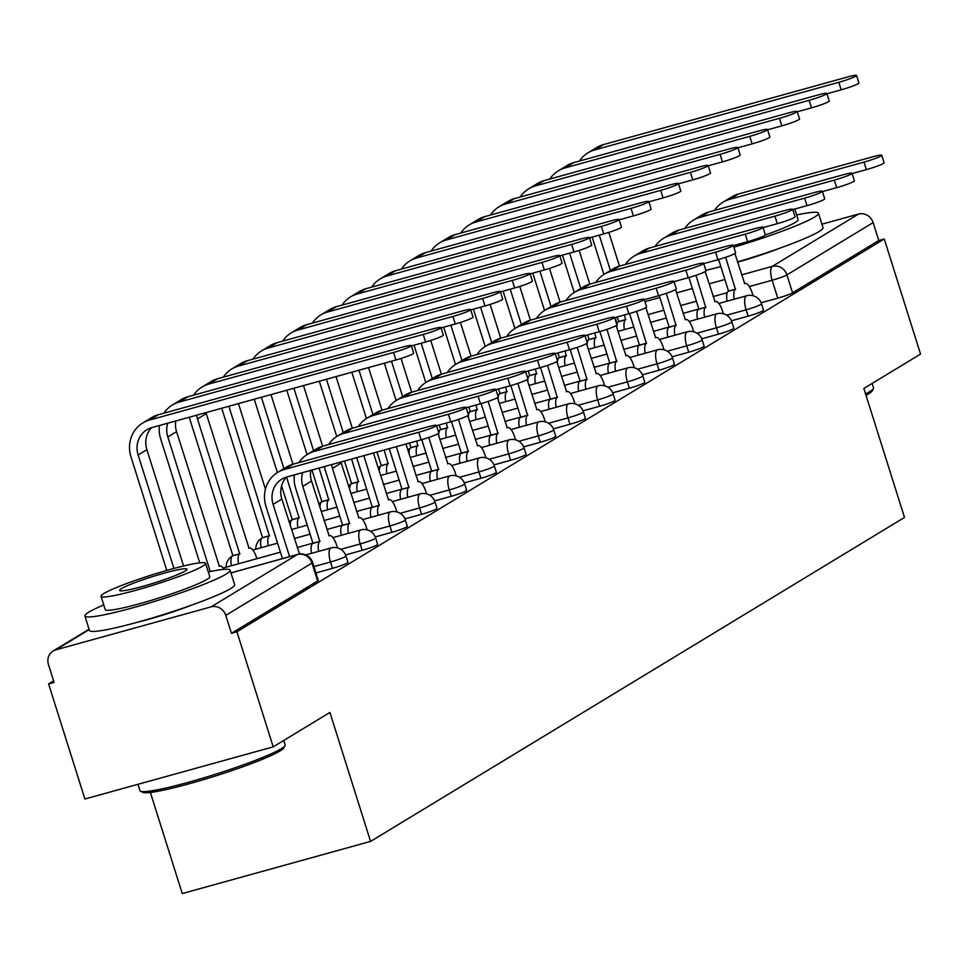 <?xml version="1.0" encoding="UTF-8"?>
<svg xmlns="http://www.w3.org/2000/svg" width="969" height="969" viewBox="0 0 969 969"><rect width="100%" height="100%" fill="white"/><g stroke="black" fill="none" stroke-linecap="round" stroke-linejoin="round"><path stroke-width="1.45" d="M731.45 320.787L748.104 316.173A12.185 1.126 -17.5 0 0 762.894 310.831A12.185 1.126 -17.5 0 0 763.524 310.201L761.525 303.842A12.185 1.126 162.5 0 1 760.883 304.46A12.185 1.126 162.5 0 1 746.106 309.814L726.689 315.191M701.762 338.799L718.429 334.184A12.185 1.126 -17.5 0 0 733.206 328.842A12.185 1.126 -17.5 0 0 733.848 328.212L731.837 321.853A12.185 1.126 162.5 0 1 731.207 322.471A12.185 1.126 162.5 0 1 716.418 327.825L697.002 333.203M672.074 356.81L688.741 352.195A12.185 1.126 -17.5 0 0 703.53 346.854A12.185 1.126 -17.5 0 0 704.16 346.224L702.15 339.865A12.185 1.126 162.5 0 1 701.52 340.482A12.185 1.126 162.5 0 1 686.73 345.836L667.314 351.214M642.399 374.821L659.053 370.206A12.185 1.126 -17.5 0 0 673.843 364.865A12.185 1.126 -17.5 0 0 674.472 364.235L672.474 357.876A12.185 1.126 162.5 0 1 671.832 358.494A12.185 1.126 162.5 0 1 657.055 363.847L637.626 369.225M612.711 392.833L629.365 388.218A12.185 1.126 -17.5 0 0 644.155 382.876A12.185 1.126 -17.5 0 0 644.797 382.246L642.786 375.887A12.185 1.126 162.5 0 1 642.156 376.505A12.185 1.126 162.5 0 1 627.367 381.859L607.951 387.237M583.023 410.844L599.69 406.229A12.185 1.126 -17.5 0 0 614.467 400.887A12.185 1.126 -17.5 0 0 615.109 400.258L613.098 393.898A12.185 1.126 162.5 0 1 612.469 394.516A12.185 1.126 162.5 0 1 597.679 399.87L578.263 405.248M553.347 428.855L570.002 424.24A12.185 1.126 -17.5 0 0 584.791 418.899A12.185 1.126 -17.5 0 0 585.421 418.269L583.423 411.91A12.185 1.126 162.5 0 1 582.781 412.528A12.185 1.126 162.5 0 1 567.991 417.881L548.575 423.259M523.66 446.866L540.314 442.252A12.185 1.126 -17.5 0 0 555.104 436.91A12.185 1.126 -17.5 0 0 555.734 436.28L553.735 429.921A12.185 1.126 162.5 0 1 553.093 430.539A12.185 1.126 162.5 0 1 538.316 435.893L518.899 441.27M493.972 464.878L510.639 460.263A12.185 1.126 -17.5 0 0 525.416 454.921A12.185 1.126 -17.5 0 0 526.058 454.291L524.047 447.932A12.185 1.126 162.5 0 1 523.417 448.55A12.185 1.126 162.5 0 1 508.628 453.904L489.212 459.282M464.284 482.889L480.951 478.274A12.185 1.126 -17.5 0 0 495.74 472.933A12.185 1.126 -17.5 0 0 496.37 472.303L494.36 465.944A12.185 1.126 162.5 0 1 493.73 466.561A12.185 1.126 162.5 0 1 478.94 471.915L459.524 477.293M434.609 500.9L451.263 496.285A12.185 1.126 -17.5 0 0 466.053 490.944A12.185 1.126 -17.5 0 0 466.683 490.314L464.684 483.955A12.185 1.126 162.5 0 1 464.042 484.573A12.185 1.126 162.5 0 1 449.265 489.926L429.836 495.304M404.921 518.912L421.576 514.297A12.185 1.126 -17.5 0 0 436.365 508.955A12.185 1.126 -17.5 0 0 437.007 508.325L434.996 501.966A12.185 1.126 162.5 0 1 434.366 502.584A12.185 1.126 162.5 0 1 419.577 507.938L400.161 513.316M375.233 536.923L391.9 532.308A12.185 1.126 -17.5 0 0 406.677 526.966A12.185 1.126 -17.5 0 0 407.319 526.337L405.308 519.978A12.185 1.126 162.5 0 1 404.679 520.595A12.185 1.126 162.5 0 1 389.889 525.949L370.473 531.327M345.558 554.934L362.212 550.319A12.185 1.126 -17.5 0 0 377.002 544.978A12.185 1.126 -17.5 0 0 377.631 544.348L375.633 537.989A12.185 1.126 162.5 0 1 374.991 538.607A12.185 1.126 162.5 0 1 360.202 543.96L340.785 549.338M315.918 572.933L332.524 568.331A12.185 1.126 -17.5 0 0 347.314 562.989A12.185 1.126 -17.5 0 0 347.944 562.359L345.945 556A12.185 1.126 162.5 0 1 345.303 556.618A12.185 1.126 162.5 0 1 330.526 561.972L313.92 566.574M136.714 622.437A47.505 4.409 -17.5 0 0 191.329 605.213M737.615 262.163A47.505 4.409 -17.5 0 0 779.682 248.221M53.622 680.892L48.607 683.932L54.107 682.406L48.45 664.48A12.185 11.337 -121.2 0 1 53.113 651.023A12.185 11.337 -121.2 0 1 55.778 649.872L211.157 606.848L297.35 554.547L230.949 572.933M150.377 792.448L182.257 893.563L370.57 841.407L329.908 712.445L273.21 746.857L236.92 631.776L884.261 238.992L920.55 354.073L863.851 388.472L904.501 517.434L370.57 841.407M273.21 746.857L84.897 799.001L48.607 683.932M821.906 224.19L858.498 214.064A12.185 11.337 58.8 0 1 873.117 222.591L878.774 240.518L792.581 292.82A12.185 1.126 162.5 0 1 777.792 298.161L761.137 302.776M878.774 240.518L884.261 238.992M231.434 633.302L317.626 581A12.185 1.126 -17.5 0 0 318.268 580.37L312.612 562.444A12.185 1.126 162.5 0 1 311.982 563.074L225.777 615.376L231.434 633.302L236.92 631.776M225.777 615.376A12.185 11.337 -121.2 0 0 211.157 606.848M418.717 432.283A14.002 1.296 -17.5 0 0 436.45 425.415A14.002 1.296 -17.5 0 0 427.462 426.978L293.232 464.151A30.754 28.622 58.8 0 0 286.485 467.058L277.74 472.363A30.754 28.622 58.8 0 1 284.486 469.456L418.717 432.283L421.079 439.805L286.848 476.978A22.832 21.257 -121.2 0 0 281.846 479.134A22.832 21.257 -121.2 0 0 273.101 504.364L289.586 556.63M436.45 425.415L438.824 432.937A14.002 1.296 162.5 0 1 421.079 439.805M282.451 558.604L265.966 506.339A30.754 28.622 58.8 0 1 277.74 472.363M301.444 553.941A12.185 4.3 74.5 0 0 299.857 553.638A12.185 4.3 74.5 0 0 299.457 553.82L281.858 499.047A22.832 21.257 -121.2 0 1 286.57 477.051L299.07 517.834A12.185 4.3 74.5 0 0 297.919 527.742M393.547 352.474A14.002 1.296 -17.5 0 0 411.292 345.606A14.002 1.296 -17.5 0 0 402.305 347.168L158.274 414.744L149.517 420.061L393.547 352.474L395.921 359.996L151.891 427.583A22.832 21.257 -121.2 0 0 146.876 429.739A22.832 21.257 -121.2 0 0 138.143 454.97L173.923 568.464M411.292 345.606L413.654 353.128A14.002 1.296 162.5 0 1 395.921 359.996M151.6 427.656A22.832 21.257 -121.2 0 0 146.888 449.652L183.577 566.005M166.789 570.45L130.997 456.944A30.754 28.622 58.8 0 1 142.77 422.968A30.754 28.622 58.8 0 1 149.517 420.061M142.77 422.968L151.527 417.663A30.754 28.622 58.8 0 1 158.274 414.744M448.393 414.272A14.002 1.296 -17.5 0 0 466.137 407.404A14.002 1.296 -17.5 0 0 457.15 408.966L322.919 446.14A30.754 28.622 58.8 0 0 316.173 449.047L307.427 454.352A30.754 28.622 58.8 0 1 314.162 451.445L448.393 414.272L450.767 421.794L436.547 425.73M466.137 407.404L468.499 414.926A14.002 1.296 162.5 0 1 450.767 421.794M302.679 472.593A22.832 21.257 -121.2 0 0 302.788 486.353L319.818 541.465A12.185 4.3 74.5 0 0 318.668 551.361M320.109 541.283L312.975 543.258L295.654 488.328A30.754 28.622 58.8 0 1 294.406 474.883M311.533 553.335A12.185 4.3 -105.5 0 1 312.684 543.439L312.975 543.258M337.491 547.909L336.594 545.062A12.185 4.3 74.5 0 0 329.545 535.627A12.185 4.3 74.5 0 0 329.145 535.809L311.546 481.036A22.832 21.257 -121.2 0 1 310.71 470.365M298.912 462.576A30.754 28.622 58.8 0 1 307.427 454.352M478.08 396.26A14.002 1.296 -17.5 0 0 495.813 389.393A14.002 1.296 -17.5 0 0 486.838 390.943L352.607 428.128A30.754 28.622 58.8 0 0 345.86 431.035L337.103 436.341A30.754 28.622 58.8 0 1 343.85 433.434L478.08 396.26L480.454 403.782L466.234 407.719M495.813 389.393L498.187 396.915A14.002 1.296 162.5 0 1 480.454 403.782M331.604 464.575A22.832 21.257 -121.2 0 0 332.476 468.342L349.506 523.454A12.185 4.3 74.5 0 0 348.356 533.35M349.797 523.272L342.651 525.246L325.33 470.316A30.754 28.622 58.8 0 1 324.397 466.573M341.221 535.324A12.185 4.3 -105.5 0 1 342.372 525.428L342.651 525.246M367.178 529.898L366.282 527.051A12.185 4.3 74.5 0 0 359.233 517.616A12.185 4.3 74.5 0 0 358.833 517.797L341.221 463.025A22.832 21.257 -121.2 0 1 340.931 461.995M328.588 444.565A30.754 28.622 58.8 0 1 337.103 436.341M423.235 334.462A14.002 1.296 -17.5 0 0 440.968 327.595A14.002 1.296 -17.5 0 0 431.992 329.157L187.962 396.733L179.204 402.05L423.235 334.462L425.609 341.984L411.389 345.921M440.968 327.595L443.342 335.117A14.002 1.296 162.5 0 1 425.609 341.984M224.081 569.36A12.185 4.3 74.5 0 0 219.745 566.041A12.185 4.3 74.5 0 0 219.345 566.211L176.576 431.641L167.819 436.958L210.261 571.54M199.759 562.856L160.684 438.933A30.754 28.622 58.8 0 1 159.437 425.488M163.943 413.182A30.754 28.622 58.8 0 1 172.458 404.957A30.754 28.622 58.8 0 1 179.204 402.05M172.458 404.957L181.215 399.652A30.754 28.622 58.8 0 1 187.962 396.733M175.752 420.97A22.832 21.257 -121.2 0 0 176.576 431.641M167.71 423.199A22.832 21.257 -121.2 0 0 167.819 436.958M452.923 316.451A14.002 1.296 -17.5 0 0 470.655 309.583A14.002 1.296 -17.5 0 0 461.68 311.146L217.637 378.722L208.892 384.039L452.923 316.451L455.297 323.973L441.065 327.91M470.655 309.583L473.029 317.105A14.002 1.296 162.5 0 1 455.297 323.973M196.646 415.18A22.832 21.257 -121.2 0 0 197.506 418.947L239.706 553.856A12.185 4.3 74.5 0 0 238.556 563.764M239.997 553.687L232.851 555.661L190.372 420.921A30.754 28.622 58.8 0 1 189.427 417.179M231.409 565.739A12.185 4.3 -105.5 0 1 232.572 555.831L232.851 555.661M256.87 558.689L256.482 557.454A12.185 4.3 74.5 0 0 249.421 548.03A12.185 4.3 74.5 0 0 249.033 548.2L206.264 413.63L197.506 418.947M193.63 395.17A30.754 28.622 58.8 0 1 202.146 386.946A30.754 28.622 58.8 0 1 208.892 384.039M202.146 386.946L210.891 381.641A30.754 28.622 58.8 0 1 217.637 378.722M205.961 412.6A22.832 21.257 -121.2 0 0 206.264 413.63M285.043 745.597L283.844 747.862A74.298 6.904 162.5 0 1 280.077 750.939A74.298 6.904 162.5 0 1 205.646 779.015A74.298 6.904 162.5 0 1 142.746 792.351L140.469 791.176A76.127 7.074 -17.5 0 0 204.907 777.513A76.127 7.074 -17.5 0 0 281.18 748.758A76.127 7.074 -17.5 0 0 285.043 745.597A76.127 7.074 -17.5 0 0 285.152 744.87L283.76 740.449M103.744 604.91A76.127 7.074 -17.5 0 0 88.869 612.117A76.127 7.074 -17.5 0 0 84.897 616.005A76.127 7.074 -17.5 0 0 146.476 603.881A76.127 7.074 -17.5 0 0 226.116 574.108A76.127 7.074 -17.5 0 0 230.089 570.22A76.127 7.074 -17.5 0 0 208.287 571.952M84.897 616.005L89.451 630.468A76.127 7.074 -17.5 0 0 151.043 618.343A76.127 7.074 -17.5 0 0 230.67 588.571A76.127 7.074 -17.5 0 0 234.655 584.682L230.089 570.22M205.573 563.328L209.764 576.64A54.809 5.087 162.5 0 1 206.906 579.438A54.809 5.087 162.5 0 1 149.565 600.865A54.809 5.087 162.5 0 1 105.221 609.598L101.03 596.298A54.809 5.087 -17.5 0 0 145.374 587.565A54.809 5.087 -17.5 0 0 202.703 566.126A54.809 5.087 -17.5 0 0 205.573 563.328A54.809 5.087 -17.5 0 0 161.229 572.061A54.809 5.087 -17.5 0 0 103.889 593.5A54.809 5.087 -17.5 0 0 101.03 596.298M121.452 588.631A35.32 3.282 -17.5 0 0 119.611 590.436A35.32 3.282 -17.5 0 0 148.184 584.816A35.32 3.282 -17.5 0 0 185.14 570.995A35.32 3.282 -17.5 0 0 186.981 569.191A35.32 3.282 -17.5 0 0 158.407 574.823A35.32 3.282 -17.5 0 0 121.452 588.631M137.961 784.309L139.96 790.643A76.127 7.074 -17.5 0 0 140.469 791.176M865.571 393.947A76.127 7.074 -17.5 0 0 869.544 391.755A76.127 7.074 -17.5 0 0 873.396 388.605L872.197 390.87A74.298 6.904 162.5 0 1 868.442 393.947A74.298 6.904 162.5 0 1 866.007 395.328M873.396 388.605A76.127 7.074 -17.5 0 0 873.517 387.879L872.124 383.458M733.884 247.168A76.127 7.074 -17.5 0 0 814.469 217.117A76.127 7.074 -17.5 0 0 818.454 213.228A76.127 7.074 -17.5 0 0 796.639 214.961M737.53 261.896A76.127 7.074 -17.5 0 0 819.035 231.579A76.127 7.074 -17.5 0 0 823.008 227.691L818.454 213.228M794.774 209.038L798.117 219.636A54.809 5.087 162.5 0 1 795.258 222.434A54.809 5.087 162.5 0 1 765.28 235.007M705.832 270.351A76.127 7.074 -17.5 0 0 720.815 266.584M507.768 378.249A14.002 1.296 -17.5 0 0 525.501 371.381A14.002 1.296 -17.5 0 0 516.525 372.932L382.283 410.117A30.754 28.622 58.8 0 0 375.548 413.024L366.791 418.329A30.754 28.622 58.8 0 1 373.537 415.422L507.768 378.249L510.142 385.771L495.922 389.708M525.501 371.381L527.875 378.903A14.002 1.296 162.5 0 1 510.142 385.771M363.835 455.66L379.194 505.443A12.185 4.3 74.5 0 0 378.043 515.338M379.473 505.261L372.338 507.235L356.701 457.634M370.897 517.313A12.185 4.3 -105.5 0 1 372.06 507.417L372.338 507.235M396.866 511.886L395.97 509.04A12.185 4.3 74.5 0 0 388.908 499.604A12.185 4.3 74.5 0 0 388.521 499.786L373.428 452.995M358.276 426.554A30.754 28.622 58.8 0 1 366.791 418.329M537.456 360.238A14.002 1.296 -17.5 0 0 555.189 353.37A14.002 1.296 -17.5 0 0 546.201 354.92L411.97 392.106A30.754 28.622 58.8 0 0 405.224 395.013L396.478 400.318A30.754 28.622 58.8 0 1 403.225 397.411L537.456 360.238L539.818 367.76L525.598 371.696M555.189 353.37L557.55 360.892A14.002 1.296 162.5 0 1 539.818 367.76M396.357 446.648L408.882 487.431A12.185 4.3 74.5 0 0 407.719 497.327M409.16 487.25L402.026 489.224L389.223 448.623M400.585 499.301A12.185 4.3 -105.5 0 1 401.735 489.406L402.026 489.224M426.554 493.875L425.657 491.029A12.185 4.3 74.5 0 0 418.596 481.593A12.185 4.3 74.5 0 0 418.196 481.775L405.95 443.996M387.963 408.543A30.754 28.622 58.8 0 1 396.478 400.318M567.131 342.227A14.002 1.296 -17.5 0 0 584.876 335.359A14.002 1.296 -17.5 0 0 575.889 336.909L441.658 374.095A30.754 28.622 58.8 0 0 434.911 377.002L426.154 382.307A30.754 28.622 58.8 0 1 432.901 379.4L567.131 342.227L569.506 349.748L555.285 353.685M584.876 335.359L587.238 342.881A14.002 1.296 162.5 0 1 569.506 349.748M428.807 437.419L438.557 469.42A12.185 4.3 74.5 0 0 437.407 479.316M438.848 469.238L431.714 471.213L421.745 439.611M430.272 481.29A12.185 4.3 -105.5 0 1 431.423 471.394L431.714 471.213M456.229 475.864L455.333 473.017A12.185 4.3 74.5 0 0 448.284 463.582A12.185 4.3 74.5 0 0 447.884 463.763L438.061 433.664M417.651 390.531A30.754 28.622 58.8 0 1 426.154 382.307M482.61 298.44A14.002 1.296 -17.5 0 0 500.343 291.572A14.002 1.296 -17.5 0 0 491.356 293.135L247.325 360.71L238.568 366.028L482.61 298.44L484.972 305.962L470.752 309.898M500.343 291.572L502.705 299.094A14.002 1.296 162.5 0 1 484.972 305.962M228.878 406.265L269.394 535.845A12.185 4.3 74.5 0 0 268.231 545.753M269.673 535.675L262.538 537.65L221.731 408.24M261.097 547.727A12.185 4.3 -105.5 0 1 262.248 537.819L262.538 537.65M238.459 403.601L265.433 489.151M223.318 377.159A30.754 28.622 58.8 0 1 231.821 368.935A30.754 28.622 58.8 0 1 238.568 366.028M231.821 368.935L240.578 363.629A30.754 28.622 58.8 0 1 247.325 360.71M512.286 280.429A14.002 1.296 -17.5 0 0 530.019 273.561A14.002 1.296 -17.5 0 0 521.043 275.123L277.013 342.699L268.256 348.016L512.286 280.429L514.66 287.95L500.44 291.887M530.019 273.561L532.393 281.083A14.002 1.296 162.5 0 1 514.66 287.95M299.36 517.664L292.226 519.638L281.579 485.869M290.337 525.937A12.185 4.3 -105.5 0 1 291.935 519.808L292.226 519.638M270.981 394.601L292.941 464.224M261.4 397.254L283.905 468.633M277.388 472.581L254.253 399.228M252.994 359.148A30.754 28.622 58.8 0 1 261.509 350.923A30.754 28.622 58.8 0 1 268.256 348.016M261.509 350.923L270.266 345.618A30.754 28.622 58.8 0 1 277.013 342.699M541.974 262.417A14.002 1.296 -17.5 0 0 559.707 255.55A14.002 1.296 -17.5 0 0 550.731 257.112L306.688 324.688L297.943 330.005L541.974 262.417L544.348 269.939L530.128 273.876M559.707 255.55L562.081 263.071A14.002 1.296 162.5 0 1 544.348 269.939M319.08 468.051L328.757 499.822A12.185 4.3 74.5 0 0 327.607 509.73M329.048 499.653L321.902 501.627L311.945 470.026M320.012 507.926A12.185 4.3 -105.5 0 1 321.623 501.797L321.902 501.627M303.503 385.589L322.629 446.212M293.922 388.242L313.581 450.621M307.076 454.57L286.776 390.216M282.682 341.136A30.754 28.622 58.8 0 1 291.197 332.912A30.754 28.622 58.8 0 1 297.943 330.005M291.197 332.912L299.954 327.607A30.754 28.622 58.8 0 1 306.688 324.688M596.819 324.215A14.002 1.296 -17.5 0 0 614.552 317.347A14.002 1.296 -17.5 0 0 605.577 318.898L471.346 356.083A30.754 28.622 58.8 0 0 464.599 358.99L455.842 364.296A30.754 28.622 58.8 0 1 462.588 361.389L596.819 324.215L599.193 331.737L584.973 335.674M614.552 317.347L616.926 324.869A14.002 1.296 162.5 0 1 599.193 331.737M458.494 419.407L468.245 451.409A12.185 4.3 74.5 0 0 467.094 461.305M468.524 451.227L461.389 453.201L451.433 421.6M459.948 463.279A12.185 4.3 -105.5 0 1 461.111 453.383L461.389 453.201M485.917 457.852L485.021 455.006A12.185 4.3 74.5 0 0 477.959 445.57A12.185 4.3 74.5 0 0 477.572 445.752L467.736 415.653M447.327 372.52A30.754 28.622 58.8 0 1 455.842 364.296M571.662 244.406A14.002 1.296 -17.5 0 0 589.394 237.538A14.002 1.296 -17.5 0 0 580.407 239.101L336.376 306.676L327.619 311.994L571.662 244.406L574.023 251.928L559.803 255.864M589.394 237.538L591.768 245.06A14.002 1.296 162.5 0 1 574.023 251.928M351.602 459.04L358.445 481.811A12.185 4.3 74.5 0 0 357.295 491.719M358.724 481.641L351.59 483.616L344.467 461.014M349.7 489.914A12.185 4.3 -105.5 0 1 351.311 483.785L351.59 483.616M336.037 376.578L352.304 428.201M326.444 379.242L343.268 432.61M336.752 436.559L319.31 381.217M312.369 323.125A30.754 28.622 58.8 0 1 320.884 314.901A30.754 28.622 58.8 0 1 327.619 311.994M320.884 314.901L329.63 309.595A30.754 28.622 58.8 0 1 336.376 306.676M626.507 306.204A14.002 1.296 -17.5 0 0 644.24 299.336A14.002 1.296 -17.5 0 0 635.252 300.887L501.021 338.072A30.754 28.622 58.8 0 0 494.275 340.979L485.53 346.284A30.754 28.622 58.8 0 1 492.276 343.377L626.507 306.204L628.869 313.726L614.649 317.662M644.24 299.336L646.614 306.858A14.002 1.296 162.5 0 1 628.869 313.726M488.182 401.396L497.933 433.397A12.185 4.3 74.5 0 0 496.77 443.293M498.211 433.216L491.077 435.19L481.108 403.588M489.636 445.268A12.185 4.3 -105.5 0 1 490.786 435.372L491.077 435.19M515.605 439.841L514.709 436.995A12.185 4.3 74.5 0 0 507.647 427.559A12.185 4.3 74.5 0 0 507.247 427.741L497.424 397.641M477.014 354.509A30.754 28.622 58.8 0 1 485.53 346.284M601.337 226.395A14.002 1.296 -17.5 0 0 619.082 219.527A14.002 1.296 -17.5 0 0 610.095 221.089L366.064 288.665L357.307 293.982L601.337 226.395L603.711 233.917L589.491 237.853M619.082 219.527L621.444 227.049A14.002 1.296 162.5 0 1 603.711 233.917M384.124 450.04L388.133 463.8A12.185 4.3 74.5 0 0 386.97 473.708M388.412 463.63L381.277 465.604L376.989 452.014M379.388 471.903A12.185 4.3 -105.5 0 1 380.987 465.774L381.277 465.604M368.559 367.578L381.992 410.19M358.966 370.231L372.956 414.599M366.439 418.547L351.832 372.205M342.057 305.114A30.754 28.622 58.8 0 1 350.56 296.889A30.754 28.622 58.8 0 1 357.307 293.982M350.56 296.889L359.317 291.584A30.754 28.622 58.8 0 1 366.064 288.665M656.183 288.193A14.002 1.296 -17.5 0 0 673.927 281.325A14.002 1.296 -17.5 0 0 664.94 282.875L530.709 320.061A30.754 28.622 58.8 0 0 523.963 322.968L515.205 328.273A30.754 28.622 58.8 0 1 521.952 325.366L656.183 288.193L658.557 295.715L644.337 299.651M673.927 281.325L676.289 288.847A14.002 1.296 162.5 0 1 658.557 295.715M517.87 383.385L527.608 415.386A12.185 4.3 74.5 0 0 526.458 425.282M527.899 415.204L520.765 417.179L510.796 385.577M519.323 427.256A12.185 4.3 -105.5 0 1 520.474 417.36L520.765 417.179M545.281 421.83L544.384 418.983A12.185 4.3 74.5 0 0 537.335 409.548A12.185 4.3 74.5 0 0 536.935 409.73L527.112 379.63M506.702 336.497A30.754 28.622 58.8 0 1 515.205 328.273M631.025 208.383A14.002 1.296 -17.5 0 0 648.758 201.516A14.002 1.296 -17.5 0 0 639.782 203.078L395.752 270.654L386.994 275.971L631.025 208.383L633.399 215.905L619.179 219.842M648.758 201.516L651.132 209.038A14.002 1.296 162.5 0 1 633.399 215.905M416.646 441.028L417.809 445.788A12.185 4.3 74.5 0 0 416.658 455.696M418.099 445.619L410.965 447.593L409.512 443.003M409.075 453.892A12.185 4.3 -105.5 0 1 410.674 447.763L410.965 447.593M401.045 358.469L411.68 392.179M391.488 361.231L402.632 396.587M396.127 400.536L384.354 363.205M371.733 287.103A30.754 28.622 58.8 0 1 380.248 278.878A30.754 28.622 58.8 0 1 386.994 275.971M380.248 278.878L389.005 273.573A30.754 28.622 58.8 0 1 395.752 270.654M685.87 270.181A14.002 1.296 -17.5 0 0 703.603 263.314A14.002 1.296 -17.5 0 0 694.628 264.864L560.397 302.049A30.754 28.622 58.8 0 0 553.65 304.956L544.893 310.262A30.754 28.622 58.8 0 1 551.64 307.355L685.87 270.181L688.244 277.703L674.024 281.64M703.603 263.314L705.977 270.835A14.002 1.296 162.5 0 1 688.244 277.703M547.546 365.374L557.296 397.375A12.185 4.3 74.5 0 0 556.145 407.271M557.587 397.193L550.44 399.167L540.484 367.566M549.011 409.245A12.185 4.3 -105.5 0 1 550.162 399.349L550.44 399.167M574.968 403.819L574.072 400.972A12.185 4.3 74.5 0 0 567.022 391.537A12.185 4.3 74.5 0 0 566.623 391.718L556.787 361.619M536.378 318.486A30.754 28.622 58.8 0 1 544.893 310.262M660.713 190.372A14.002 1.296 -17.5 0 0 678.445 183.504A14.002 1.296 -17.5 0 0 669.458 185.067L425.427 252.643L416.682 257.96L660.713 190.372L663.087 197.894L648.855 201.831M678.445 183.504L680.819 191.026A14.002 1.296 162.5 0 1 663.087 197.894M446.334 423.017L447.496 427.777A12.185 4.3 74.5 0 0 446.346 437.685M447.787 427.608L440.641 429.582L439.199 424.991M438.751 435.88A12.185 4.3 -105.5 0 1 440.362 429.751L440.641 429.582M430.733 340.458L441.367 374.167M421.176 343.22L432.319 378.576M425.803 382.525L414.042 345.194M401.42 269.091A30.754 28.622 58.8 0 1 409.935 260.867A30.754 28.622 58.8 0 1 416.682 257.96M409.935 260.867L418.681 255.562A30.754 28.622 58.8 0 1 425.427 252.643M715.558 252.17A14.002 1.296 -17.5 0 0 733.291 245.302A14.002 1.296 -17.5 0 0 724.315 246.853L590.073 284.038A30.754 28.622 58.8 0 0 583.338 286.945L574.581 292.25A30.754 28.622 58.8 0 1 581.327 289.343L715.558 252.17L717.932 259.692L703.7 263.629M733.291 245.302L735.665 252.824A14.002 1.296 162.5 0 1 717.932 259.692M577.233 347.362L586.984 379.363A12.185 4.3 74.5 0 0 585.821 389.259M587.262 379.182L580.128 381.156L570.16 349.555M578.687 391.234A12.185 4.3 -105.5 0 1 579.85 381.338L580.128 381.156M604.656 385.807L603.76 382.961A12.185 4.3 74.5 0 0 596.698 373.525A12.185 4.3 74.5 0 0 596.31 373.707L586.475 343.607M566.066 300.475A30.754 28.622 58.8 0 1 574.581 292.25M690.4 172.361A14.002 1.296 -17.5 0 0 708.133 165.493A14.002 1.296 -17.5 0 0 699.146 167.056L455.115 234.631L446.358 239.949L690.4 172.361L692.762 179.883L678.542 183.819M708.133 165.493L710.495 173.015A14.002 1.296 162.5 0 1 692.762 179.883M476.021 405.006L477.184 409.766A12.185 4.3 74.5 0 0 476.021 419.674M477.463 409.596L470.328 411.571L468.887 406.98M468.439 417.869A12.185 4.3 -105.5 0 1 470.038 411.74L470.328 411.571M460.42 322.447L471.043 356.156M450.851 325.209L462.007 360.565M455.491 364.514L443.717 327.183M431.108 251.08A30.754 28.622 58.8 0 1 439.611 242.856A30.754 28.622 58.8 0 1 446.358 239.949M439.611 242.856L448.368 237.55A30.754 28.622 58.8 0 1 455.115 234.631M745.246 234.159A14.002 1.296 -17.5 0 0 762.978 227.291A14.002 1.296 -17.5 0 0 753.991 228.841L619.76 266.027A30.754 28.622 58.8 0 0 613.014 268.934L604.268 274.239A30.754 28.622 58.8 0 1 611.015 271.332L745.246 234.159L747.608 241.681L733.388 245.617M762.978 227.291L765.34 234.813A14.002 1.296 162.5 0 1 747.608 241.681M606.921 329.351L616.659 361.352A12.185 4.3 74.5 0 0 615.509 371.248M616.95 361.171L609.816 363.145L599.847 331.543M608.375 373.222A12.185 4.3 -105.5 0 1 609.525 363.327L609.816 363.145M634.344 367.796L633.447 364.95A12.185 4.3 74.5 0 0 626.386 355.514A12.185 4.3 74.5 0 0 625.986 355.696L616.163 325.596M595.753 282.463A30.754 28.622 58.8 0 1 604.268 274.239M720.076 154.35A14.002 1.296 -17.5 0 0 737.809 147.482A14.002 1.296 -17.5 0 0 728.833 149.044L484.803 216.62L476.045 221.937L720.076 154.35L722.45 161.871L708.23 165.808M737.809 147.482L740.183 155.004A14.002 1.296 162.5 0 1 722.45 161.871M505.709 386.994L506.86 391.755A12.185 4.3 74.5 0 0 505.709 401.663M507.15 391.585L500.016 393.559L498.563 388.969M498.127 399.858A12.185 4.3 -105.5 0 1 499.725 393.729L500.016 393.559M490.096 304.436L500.731 338.145M480.539 307.197L491.695 342.554M485.178 346.502L473.405 309.172M460.784 233.069A30.754 28.622 58.8 0 1 469.299 224.844A30.754 28.622 58.8 0 1 476.045 221.937M469.299 224.844L478.056 219.539A30.754 28.622 58.8 0 1 484.803 216.62M774.921 216.148A14.002 1.296 -17.5 0 0 792.654 209.28A14.002 1.296 -17.5 0 0 783.679 210.83L649.448 248.016A30.754 28.622 58.8 0 0 642.701 250.923L633.944 256.228A30.754 28.622 58.8 0 1 640.691 253.321L774.921 216.148L777.295 223.669L763.075 227.606M792.654 209.28L795.028 216.802A14.002 1.296 162.5 0 1 777.295 223.669M636.597 311.34L646.347 343.341A12.185 4.3 74.5 0 0 645.197 353.237M646.638 343.159L639.504 345.134L629.535 313.532M638.062 355.211A12.185 4.3 -105.5 0 1 639.213 345.315L639.504 345.134M664.019 349.785L663.123 346.938A12.185 4.3 74.5 0 0 656.074 337.503A12.185 4.3 74.5 0 0 655.674 337.684L645.851 307.585M625.441 264.452A30.754 28.622 58.8 0 1 633.944 256.228M749.764 136.338A14.002 1.296 -17.5 0 0 767.496 129.471A14.002 1.296 -17.5 0 0 758.521 131.033L514.478 198.609L505.733 203.926L749.764 136.338L752.138 143.86L737.918 147.797M767.496 129.471L769.87 136.992A14.002 1.296 162.5 0 1 752.138 143.86M535.385 368.983L536.547 373.743A12.185 4.3 74.5 0 0 535.397 383.651M536.838 373.574L529.692 375.548L528.25 370.957M527.802 381.847A12.185 4.3 -105.5 0 1 529.413 375.718L529.692 375.548M519.784 286.424L530.418 320.133M510.227 289.174L521.37 324.542M514.866 328.491L503.093 291.16M490.471 215.057A30.754 28.622 58.8 0 1 498.987 206.833A30.754 28.622 58.8 0 1 505.733 203.926M498.987 206.833L507.744 201.528A30.754 28.622 58.8 0 1 514.478 198.609M804.609 198.136A14.002 1.296 -17.5 0 0 822.342 191.268A14.002 1.296 -17.5 0 0 813.366 192.819L679.136 230.004A30.754 28.622 58.8 0 0 672.389 232.911L663.632 238.217A30.754 28.622 58.8 0 1 670.378 235.31L804.609 198.136L806.983 205.658L792.763 209.595M822.342 191.268L824.716 198.79A14.002 1.296 162.5 0 1 806.983 205.658M666.284 293.328L676.035 325.33A12.185 4.3 74.5 0 0 674.884 335.226M676.314 325.148L669.179 327.122L659.223 295.521M667.738 337.2A12.185 4.3 -105.5 0 1 668.901 327.304L669.179 327.122M693.707 331.773L692.811 328.927A12.185 4.3 74.5 0 0 685.749 319.491A12.185 4.3 74.5 0 0 685.362 319.673L675.526 289.574M655.117 246.441A30.754 28.622 58.8 0 1 663.632 238.217M779.451 118.327A14.002 1.296 -17.5 0 0 797.184 111.459A14.002 1.296 -17.5 0 0 788.197 113.022L544.166 180.597L535.409 185.915L779.451 118.327L781.813 125.849L767.593 129.785M797.184 111.459L799.558 118.981A14.002 1.296 162.5 0 1 781.813 125.849M565.072 350.972L566.235 355.732A12.185 4.3 74.5 0 0 565.084 365.64M566.514 355.562L559.379 357.537L557.938 352.946M557.49 363.835A12.185 4.3 -105.5 0 1 559.101 357.706L559.379 357.537M549.471 268.413L560.094 302.122M539.915 271.163L551.058 306.531M544.542 310.48L532.768 273.149M520.159 197.046A30.754 28.622 58.8 0 1 528.674 188.822A30.754 28.622 58.8 0 1 535.409 185.915M528.674 188.822L537.42 183.516A30.754 28.622 58.8 0 1 544.166 180.597M834.297 180.125A14.002 1.296 -17.5 0 0 852.03 173.257A14.002 1.296 -17.5 0 0 843.042 174.808L708.811 211.993A30.754 28.622 58.8 0 0 702.065 214.9L693.319 220.205A30.754 28.622 58.8 0 1 700.066 217.298L834.297 180.125L836.659 187.647L822.439 191.583M852.03 173.257L854.404 180.779A14.002 1.296 162.5 0 1 836.659 187.647M695.972 275.317L705.723 307.318A12.185 4.3 74.5 0 0 704.56 317.214M706.001 307.137L698.867 309.111L688.898 277.509M697.426 319.189A12.185 4.3 -105.5 0 1 698.576 309.293L698.867 309.111M723.395 313.762L722.499 310.916A12.185 4.3 74.5 0 0 715.437 301.48A12.185 4.3 74.5 0 0 715.037 301.662L705.214 271.562M684.804 228.43A30.754 28.622 58.8 0 1 693.319 220.205M809.127 100.316A14.002 1.296 -17.5 0 0 826.872 93.448A14.002 1.296 -17.5 0 0 817.884 95.01L573.854 162.586L565.097 167.903L809.127 100.316L811.501 107.838L797.281 111.774M826.872 93.448L829.234 100.97A14.002 1.296 162.5 0 1 811.501 107.838M594.76 332.961L595.923 337.721A12.185 4.3 74.5 0 0 594.76 347.629M596.201 337.551L589.067 339.525L587.614 334.935M587.178 345.824A12.185 4.3 -105.5 0 1 588.777 339.695L589.067 339.525M579.147 250.402L589.782 284.111M569.59 253.151L580.746 288.52M574.229 292.468L562.456 255.138M549.835 179.035A30.754 28.622 58.8 0 1 558.35 170.81A30.754 28.622 58.8 0 1 565.097 167.903M558.35 170.81L567.107 165.505A30.754 28.622 58.8 0 1 573.854 162.586M863.973 162.114A14.002 1.296 -17.5 0 0 881.717 155.246A14.002 1.296 -17.5 0 0 872.73 156.796L738.499 193.982A30.754 28.622 58.8 0 0 731.752 196.889L722.995 202.194A30.754 28.622 58.8 0 1 729.742 199.287L863.973 162.114L866.347 169.636L852.126 173.572M881.717 155.246L884.079 162.768A14.002 1.296 162.5 0 1 866.347 169.636M725.66 257.306L735.398 289.307A12.185 4.3 74.5 0 0 734.248 299.203M735.689 289.125L728.555 291.1L718.586 259.498M727.113 301.177A12.185 4.3 -105.5 0 1 728.264 291.281L728.555 291.1M753.07 295.751L752.174 292.904A12.185 4.3 74.5 0 0 745.125 283.469A12.185 4.3 74.5 0 0 744.725 283.651L734.902 253.551M714.492 210.418A30.754 28.622 58.8 0 1 722.995 202.194M838.815 82.304A14.002 1.296 -17.5 0 0 856.548 75.437A14.002 1.296 -17.5 0 0 847.572 76.999L603.542 144.575L594.784 149.892L838.815 82.304L841.189 89.826L826.969 93.763M856.548 75.437L858.922 82.959A14.002 1.296 162.5 0 1 841.189 89.826M624.436 314.949L625.599 319.709A12.185 4.3 74.5 0 0 624.448 329.617M625.889 319.54L618.755 321.514L617.301 316.924M616.865 327.813A12.185 4.3 -105.5 0 1 618.464 321.684L618.755 321.514M608.835 232.39L619.47 266.1M599.278 235.14L610.422 270.508M603.917 274.457L592.144 237.126M579.523 161.024A30.754 28.622 58.8 0 1 588.038 152.799A30.754 28.622 58.8 0 1 594.784 149.892M588.038 152.799L596.795 147.494A30.754 28.622 58.8 0 1 603.542 144.575M748.104 316.173L746.106 309.814A12.185 4.3 -105.5 0 1 746.263 295.945A12.185 4.3 74.5 0 1 746.651 295.763L718.853 303.467M718.429 334.184L716.418 327.825A12.185 4.3 -105.5 0 1 716.576 313.956A12.185 4.3 74.5 0 1 716.975 313.774L689.165 321.478M688.741 352.195L686.73 345.836A12.185 4.3 -105.5 0 1 686.888 331.967A12.185 4.3 74.5 0 1 687.287 331.786L659.477 339.489M659.053 370.206L657.055 363.847A12.185 4.3 -105.5 0 1 657.212 349.979A12.185 4.3 74.5 0 1 657.6 349.797L629.789 357.5M629.365 388.218L627.367 381.859A12.185 4.3 -105.5 0 1 627.524 367.99A12.185 4.3 74.5 0 1 627.924 367.808L600.114 375.512M599.69 406.229L597.679 399.87A12.185 4.3 -105.5 0 1 597.837 386.001A12.185 4.3 74.5 0 1 598.236 385.819L570.426 393.523M570.002 424.24L567.991 417.881A12.185 4.3 -105.5 0 1 568.161 404.012A12.185 4.3 74.5 0 1 568.549 403.831L540.738 411.534M540.314 442.252L538.316 435.893A12.185 4.3 -105.5 0 1 538.473 422.024A12.185 4.3 74.5 0 1 538.873 421.842L511.063 429.546M510.639 460.263L508.628 453.904A12.185 4.3 -105.5 0 1 508.786 440.035A12.185 4.3 74.5 0 1 509.185 439.853L481.375 447.557M480.951 478.274L478.94 471.915A12.185 4.3 -105.5 0 1 479.098 458.046A12.185 4.3 74.5 0 1 479.498 457.865L451.687 465.568M451.263 496.285L449.265 489.926A12.185 4.3 -105.5 0 1 449.422 476.058A12.185 4.3 74.5 0 1 449.81 475.876L422.012 483.579M421.576 514.297L419.577 507.938A12.185 4.3 -105.5 0 1 419.734 494.069A12.185 4.3 74.5 0 1 420.134 493.887L392.324 501.591M391.9 532.308L389.889 525.949A12.185 4.3 -105.5 0 1 390.047 512.08A12.185 4.3 74.5 0 1 390.446 511.898L362.636 519.602M362.212 550.319L360.202 543.96A12.185 4.3 -105.5 0 1 360.371 530.091A12.185 4.3 74.5 0 1 360.759 529.91L332.948 537.613M332.524 568.331L330.526 561.972A12.185 4.3 -105.5 0 1 330.683 548.103A12.185 4.3 74.5 0 1 331.083 547.921L305.816 554.922M777.792 298.161L772.136 280.235L749.316 286.558M727.222 292.674L713.099 296.587M696.372 301.226L680.577 305.598M663.85 310.225L648.055 314.598M617.41 323.089L616.768 323.271A12.185 1.126 162.5 0 1 616.454 323.355M617.083 324.24L616.768 323.271A12.185 4.3 74.5 0 1 615.485 317.432M644.966 301.625L659.841 297.507M676.568 292.88L692.363 288.496M709.09 283.869L724.885 279.496M741.612 274.857L772.293 266.366L858.498 214.064M89.184 629.608L55.778 649.872M317.626 581L311.982 563.074A12.185 11.337 58.8 0 0 297.35 554.547A12.185 4.3 -105.5 0 1 297.749 554.377A12.185 4.3 -105.5 0 1 298.319 554.329M792.581 292.82L786.925 274.893A12.185 1.126 162.5 0 1 772.136 280.235A12.185 4.3 74.5 0 1 772.293 266.366A12.185 11.337 58.8 0 1 786.925 274.893L873.117 222.591M273.101 504.364L281.858 499.047M284.486 469.456L293.232 464.151M146.888 449.652L138.143 454.97M319.818 541.465L312.684 543.439M302.788 486.353L311.546 481.036M314.162 451.445L322.919 446.14M349.506 523.454L342.372 525.428M332.476 468.342L341.221 463.025M343.85 433.434L352.607 428.128M232.572 555.831L239.706 553.856M379.194 505.443L372.06 507.417M373.537 415.422L382.283 410.117M408.882 487.431L401.735 489.406M403.225 397.411L411.97 392.106M438.557 469.42L431.423 471.394M432.901 379.4L441.658 374.095M262.248 537.819L269.394 535.845M291.935 519.808L299.07 517.834M321.623 501.797L328.757 499.822M468.245 451.409L461.111 453.383M462.588 361.389L471.346 356.083M351.311 483.785L358.445 481.811M497.933 433.397L490.786 435.372M492.276 343.377L501.021 338.072M380.987 465.774L388.133 463.8M527.608 415.386L520.474 417.36M521.952 325.366L530.709 320.061M410.674 447.763L417.809 445.788M557.296 397.375L550.162 399.349M551.64 307.355L560.397 302.049M440.362 429.751L447.496 427.777M586.984 379.363L579.85 381.338M581.327 289.343L590.073 284.038M470.038 411.74L477.184 409.766M616.659 361.352L609.525 363.327M611.015 271.332L619.76 266.027M499.725 393.729L506.86 391.755M646.347 343.341L639.213 345.315M640.691 253.321L649.448 248.016M529.413 375.718L536.547 373.743M676.035 325.33L668.901 327.304M670.378 235.31L679.136 230.004M559.101 357.706L566.235 355.732M705.723 307.318L698.576 309.293M700.066 217.298L708.811 211.993M588.777 339.695L595.923 337.721M735.398 289.307L728.264 291.281M729.742 199.287L738.499 193.982M618.464 321.684L625.599 319.709M345.945 556A12.185 12.185 0 0 0 331.083 547.921M223.149 568.028L280.416 552.16M297.144 547.533L312.939 543.161M375.633 537.989A12.185 12.185 0 0 0 360.759 529.91M232.172 556.158A12.185 12.185 0 0 0 226.165 567.192M252.836 550.017L277.57 543.161M294.297 538.534L310.104 534.149M326.832 529.522L342.626 525.15M405.308 519.978A12.185 12.185 0 0 0 390.446 511.898M261.848 538.146A12.185 12.185 0 0 0 255.84 549.181M291.463 529.522L307.258 525.15M323.985 520.523L339.78 516.138M356.507 511.511L372.302 507.138M434.996 501.966A12.185 12.185 0 0 0 420.134 493.887M291.536 520.135A12.185 12.185 0 0 0 289.101 522.025M321.151 511.511L336.946 507.138M353.673 502.511L369.468 498.127M386.195 493.5L401.99 489.127M464.684 483.955A12.185 12.185 0 0 0 449.81 475.876M321.223 502.124A12.185 12.185 0 0 0 318.777 504.013M350.839 493.5L366.633 489.127M383.361 484.5L399.155 480.115M415.883 475.488L431.677 471.116M494.36 465.944A12.185 12.185 0 0 0 479.498 457.865M350.911 484.112A12.185 12.185 0 0 0 348.465 486.002M380.514 475.488L396.309 471.116M413.036 466.489L428.831 462.104M445.558 457.477L461.365 453.104M524.047 447.932A12.185 12.185 0 0 0 509.185 439.853M380.587 466.101A12.185 12.185 0 0 0 378.152 467.991M410.202 457.477L425.997 453.104M442.724 448.477L458.519 444.093M475.246 439.466L491.041 435.093M553.735 429.921A12.185 12.185 0 0 0 538.873 421.842M410.275 448.09A12.185 12.185 0 0 0 407.84 449.979M439.89 439.466L455.684 435.093M472.412 430.466L488.206 426.081M504.934 421.454L520.728 417.082M583.423 411.91A12.185 12.185 0 0 0 568.549 403.831M439.962 430.079A12.185 12.185 0 0 0 438.291 431.253M469.565 421.454L485.36 417.082M502.087 412.455L517.894 408.07M534.622 403.443L550.416 399.071M613.098 393.898A12.185 12.185 0 0 0 598.236 385.819M469.638 412.067A12.185 12.185 0 0 0 467.979 413.242M499.253 403.443L515.048 399.071M531.775 394.444L547.57 390.059M564.297 385.432L580.092 381.059M642.786 375.887A12.185 12.185 0 0 0 627.924 367.808M499.326 394.056A12.185 12.185 0 0 0 497.654 395.231M528.941 385.432L544.735 381.059M561.463 376.432L577.258 372.048M593.985 367.421L609.78 363.048M672.474 357.876A12.185 12.185 0 0 0 657.6 349.797M529.013 376.045A12.185 12.185 0 0 0 527.342 377.22M558.616 367.421L574.423 363.048M591.151 358.421L606.945 354.036M623.673 349.409L639.467 345.037M702.15 339.865A12.185 12.185 0 0 0 687.287 331.786M558.701 358.033A12.185 12.185 0 0 0 557.03 359.208M588.304 349.409L604.099 345.037M620.826 340.41L636.621 336.025M653.348 331.398L669.155 327.025M731.837 321.853A12.185 12.185 0 0 0 716.975 313.774M588.377 340.022A12.185 12.185 0 0 0 586.717 341.197M617.992 331.398L633.787 327.025M650.514 322.398L666.309 318.014M683.036 313.387L698.831 309.014M761.525 303.842A12.185 12.185 0 0 0 746.651 295.763M312.612 562.444A12.185 12.185 0 0 0 297.749 554.377L230.925 572.873M89.063 629.22L53.113 651.023M299.857 553.638L299.13 553.844M329.545 535.627L328.818 535.833M359.233 517.616L358.506 517.821M219.018 566.235L219.745 566.041M248.694 548.224L249.421 548.03M388.908 499.604L388.181 499.81M418.596 481.593L417.869 481.799M448.284 463.582L447.557 463.788M477.959 445.57L477.232 445.776M507.647 427.559L506.92 427.765M537.335 409.548L536.608 409.754M567.022 391.537L566.296 391.742M596.698 373.525L595.971 373.731M626.386 355.514L625.659 355.72M656.074 337.503L655.347 337.709M685.749 319.491L685.022 319.697M715.437 301.48L714.71 301.686M745.125 283.469L744.398 283.675"/></g></svg>
